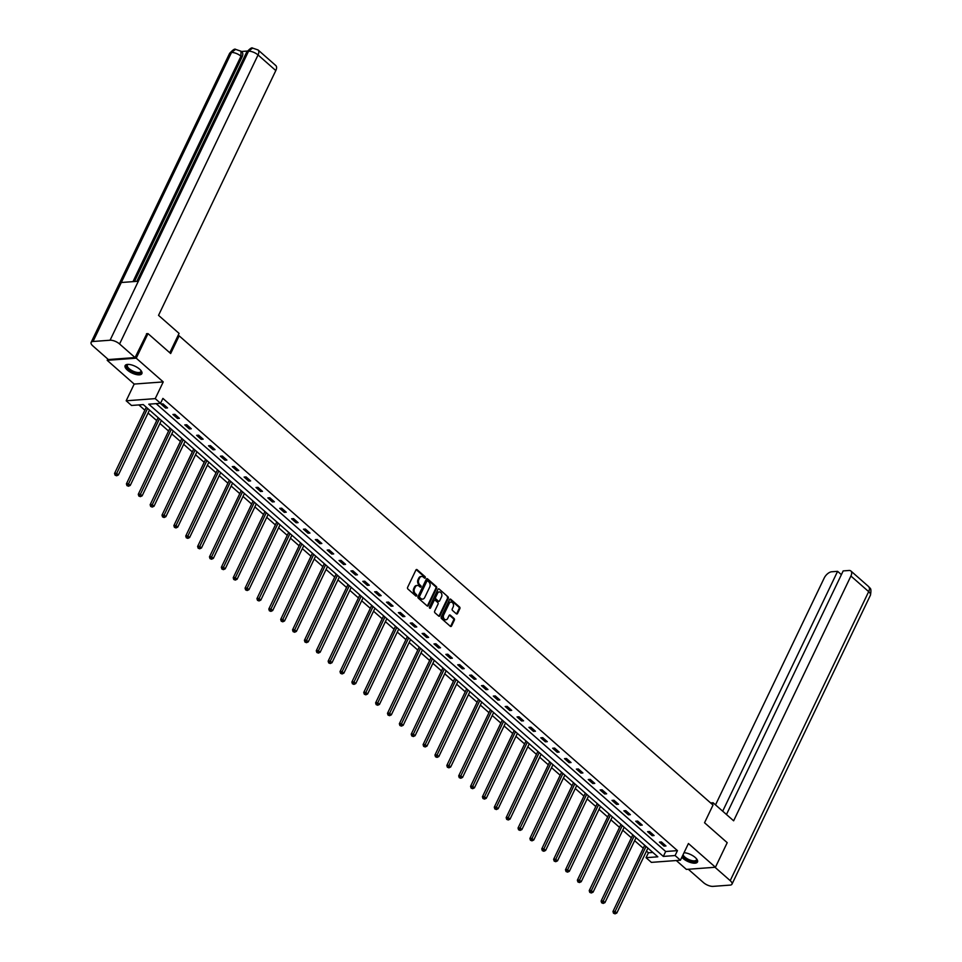 <?xml version="1.0" encoding="UTF-8"?>
<svg xmlns="http://www.w3.org/2000/svg" width="962" height="962" viewBox="0 0 962 962"><rect width="100%" height="100%" fill="white"/><g stroke="black" fill="none" stroke-linecap="round" stroke-linejoin="round"><path stroke-width="1.44" d="M425.264 577.813A0.818 0.613 85.8 0 0 425.06 576.671L417.123 569.696A1.166 0.878 85.8 0 0 415.921 570.009L407.599 587.373A1.166 0.878 85.8 0 0 407.888 588.997L415.812 595.971A0.818 0.613 85.8 0 0 416.462 594.624L415.44 593.722A3.74 2.802 85.8 0 1 414.526 588.528L415.223 587.085A3.74 2.802 85.8 0 1 417.34 585.449A3.74 2.802 85.8 0 1 419.095 586.098L420.117 587A0.818 0.613 85.8 0 0 420.767 585.642L419.733 584.74A3.74 2.802 85.8 0 1 418.831 579.557L419.516 578.114A3.74 2.802 85.8 0 1 421.633 576.478A3.74 2.802 85.8 0 1 423.388 577.128L424.41 578.03A0.818 0.613 85.8 0 0 425.264 577.813M424.398 578.006A0.818 0.613 85.8 0 0 424.278 576.731L416.342 569.757A1.166 0.878 85.8 0 0 416.197 569.648M415.788 595.947A0.818 0.613 85.8 0 0 415.68 594.684L414.658 593.77L415.44 593.722M420.093 586.976A0.818 0.613 85.8 0 0 419.973 585.702L418.951 584.8L419.733 584.74M681.842 857.25A9.283 3.728 -154.4 0 0 682.996 858.417A9.283 3.728 -154.4 0 0 691.558 862.794A9.283 3.728 -154.4 0 0 697.498 861.976A9.283 3.728 -154.4 0 0 695.249 857.503A9.283 3.728 -154.4 0 0 684.018 852.729M139.622 369.167A9.283 3.728 -154.4 0 0 131.06 364.79A9.283 3.728 -154.4 0 0 125.12 365.608A9.283 3.728 -154.4 0 0 127.381 370.081A9.283 3.728 -154.4 0 0 135.931 374.458A9.283 3.728 -154.4 0 0 141.871 373.629A9.283 3.728 -154.4 0 0 139.622 369.167M456.325 613.816A1.166 0.878 85.8 0 0 457.527 613.503L459.86 608.633A1.166 0.878 85.8 0 0 459.583 607.01L450.769 599.266A1.166 0.878 85.8 0 0 449.555 599.579L441.233 616.943A1.166 0.878 85.8 0 0 441.522 618.566L450.336 626.31A1.166 0.878 85.8 0 0 451.539 625.997L454.365 620.117A1.166 0.878 85.8 0 0 454.076 618.494L450.312 615.175A1.166 0.878 85.8 0 0 449.098 615.488L447.703 618.41A3.127 2.345 85.8 0 1 445.935 619.768A3.127 2.345 85.8 0 1 443.71 618.181A3.127 2.345 85.8 0 1 443.698 614.898L449.182 603.463A3.127 2.345 85.8 0 1 450.95 602.104A3.127 2.345 85.8 0 1 453.174 603.679A3.127 2.345 85.8 0 1 453.174 606.974L452.26 608.874A1.166 0.878 85.8 0 0 452.549 610.497L456.325 613.816M675.096 855.543L680.423 860.22L651.382 862.373L646.055 857.695L657.828 856.817L143.278 404.593L131.505 405.459L126.178 400.781L155.231 398.629L160.558 403.306L148.773 404.184L663.323 856.42L675.096 855.543L677.452 850.624L162.903 398.4L160.558 403.306M146.489 333.718L148.004 333.61L170.671 353.535L179.148 335.834L713.022 805.05L704.545 822.75L727.212 842.676L715.439 867.243L688.431 843.518L680.423 860.22M148.004 333.61L136.231 358.189L107.191 360.329L134.187 384.066L126.178 400.781M134.187 384.066L163.239 381.914L136.231 358.189M163.239 381.914L155.231 398.629M436.64 588.215A1.166 0.878 85.8 0 0 436.351 586.604L427.549 578.859A1.166 0.878 85.8 0 0 426.334 579.16L418.013 596.536A1.166 0.878 85.8 0 0 418.302 598.148L427.116 605.892A1.166 0.878 85.8 0 0 428.318 605.591L436.64 588.215L435.858 588.275A1.166 0.878 85.8 0 0 435.57 586.652L426.755 578.92A1.166 0.878 85.8 0 0 426.611 578.811M439.153 589.057L447.967 596.801A1.166 0.878 85.8 0 1 448.256 598.424L439.935 615.788A1.166 0.878 85.8 0 1 438.72 616.101L434.956 612.794A1.166 0.878 85.8 0 1 434.668 611.171L438.047 604.124A1.166 0.878 85.8 0 0 437.758 602.501L435.257 600.3A1.166 0.878 85.8 0 0 434.042 600.613L430.531 607.948A0.818 0.613 85.8 0 1 429.485 607.022L437.95 589.369A1.166 0.878 85.8 0 1 439.153 589.057L447.967 596.801M676.298 860.533L686.387 869.395L715.439 867.243M107.804 359.054L107.191 360.329M179.148 335.834L177.862 335.93M156.109 403.643L665.68 851.502L677.452 850.624M161.039 404.04L165.596 408.056L167.556 407.912L162.999 403.896L161.039 404.04M172.907 414.478L177.465 418.482L179.425 418.338L174.868 414.333L172.907 414.478M184.764 424.903L189.334 428.92L191.294 428.775L186.736 424.759L184.764 424.903M196.633 435.329L201.202 439.345L203.162 439.201L198.605 435.185L196.633 435.329M208.501 445.767L213.071 449.771L215.031 449.627L210.462 445.622L208.501 445.767M220.37 456.192L224.94 460.209L226.9 460.064L222.33 456.048L220.37 456.192M232.239 466.618L236.808 470.634L238.768 470.49L234.199 466.474L232.239 466.618M244.107 477.056L248.665 481.06L250.637 480.916L246.068 476.911L244.107 477.056M255.976 487.481L260.534 491.498L262.494 491.354L257.936 487.337L255.976 487.481M267.845 497.907L272.402 501.923L274.362 501.779L269.805 497.763L267.845 497.907M279.701 508.345L284.271 512.349L286.231 512.205L281.674 508.201L279.701 508.345M291.57 518.771L296.14 522.787L298.1 522.643L293.542 518.626L291.57 518.771M303.439 529.208L308.008 533.213L309.968 533.068L305.399 529.052L303.439 529.208M315.308 539.634L319.877 543.65L321.837 543.494L317.268 539.49L315.308 539.634M327.176 550.06L331.746 554.076L333.706 553.932L329.136 549.915L327.176 550.06M339.045 560.497L343.602 564.502L345.574 564.357L341.005 560.353L339.045 560.497M350.914 570.923L355.471 574.939L357.431 574.795L352.874 570.779L350.914 570.923M362.782 581.349L367.34 585.365L369.3 585.221L364.742 581.204L362.782 581.349M374.639 591.786L379.208 595.791L381.168 595.646L376.611 591.642L374.639 591.786M386.508 602.212L391.077 606.228L393.037 606.084L388.48 602.068L386.508 602.212M398.376 612.638L402.946 616.654L404.906 616.51L400.336 612.493L398.376 612.638M410.245 623.075L414.814 627.08L416.774 626.935L412.205 622.931L410.245 623.075M422.114 633.501L426.683 637.517L428.643 637.373L424.074 633.357L422.114 633.501M433.982 643.927L438.54 647.943L440.512 647.799L435.942 643.782L433.982 643.927M445.851 654.364L450.408 658.369L452.368 658.224L447.811 654.22L445.851 654.364M457.72 664.79L462.277 668.806L464.237 668.662L459.68 664.646L457.72 664.79M469.576 675.228L474.146 679.232L476.106 679.088L471.548 675.071L469.576 675.228M481.445 685.653L486.014 689.67L487.974 689.513L483.417 685.509L481.445 685.653M493.314 696.079L497.883 700.096L499.843 699.951L495.274 695.935L493.314 696.079M505.182 706.517L509.752 710.521L511.712 710.377L507.142 706.373L505.182 706.517M517.051 716.943L521.608 720.959L523.581 720.815L519.011 716.798L517.051 716.943M528.92 727.368L533.477 731.385L535.449 731.24L530.88 727.224L528.92 727.368M540.788 737.806L545.346 741.81L547.306 741.666L542.748 737.662L540.788 737.806M552.657 748.232L557.214 752.248L559.175 752.104L554.617 748.087L552.657 748.232M564.514 758.657L569.083 762.674L571.043 762.529L566.486 758.513L564.514 758.657M576.382 769.095L580.952 773.099L582.912 772.955L578.342 768.951L576.382 769.095M588.251 779.521L592.82 783.537L594.781 783.393L590.211 779.376L588.251 779.521M600.12 789.946L604.689 793.963L606.649 793.818L602.08 789.802L600.12 789.946M611.988 800.384L616.546 804.388L618.518 804.244L613.948 800.24L611.988 800.384M623.857 810.81L628.414 814.826L630.387 814.682L625.817 810.665L623.857 810.81M635.726 821.247L640.283 825.252L642.243 825.107L637.686 821.091L635.726 821.247M647.594 831.673L652.152 835.689L654.112 835.533L649.554 831.529L647.594 831.673M659.451 842.099L664.02 846.115L665.981 845.971L661.423 841.954L659.451 842.099M138.841 404.918L144.841 410.197M148.076 413.035L156.71 420.622M159.945 423.46L168.578 431.048M171.801 433.898L180.435 441.486M183.67 444.324L192.304 451.912M195.539 454.749L204.172 462.337M207.407 465.187L216.041 472.775M219.276 475.613L227.91 483.201M231.145 486.038L239.778 493.626M243.013 496.476L251.647 504.064M254.882 506.902L263.516 514.49M266.739 517.34L275.373 524.927M278.607 527.765L287.241 535.353M290.476 538.191L299.11 545.779M302.345 548.629L310.979 556.216M314.213 559.054L322.847 566.642M326.082 569.48L334.716 577.068M337.951 579.918L346.585 587.505M349.819 590.343L358.453 597.931M361.676 600.769L370.31 608.357M373.545 611.207L382.179 618.794M385.413 621.632L394.047 629.22M397.282 632.058L405.916 639.646M409.151 642.496L417.785 650.084M421.019 652.921L429.653 660.509M432.888 663.359L441.522 670.947M444.757 673.785L453.391 681.373M456.613 684.21L465.247 691.798M468.482 694.648L477.116 702.236M480.351 705.074L488.985 712.662M492.219 715.5L500.853 723.087M504.088 725.937L512.722 733.525M515.957 736.363L524.591 743.951M527.825 746.789L536.459 754.376M539.694 757.226L548.316 764.814M551.551 767.652L560.185 775.24M563.419 778.078L572.053 785.665M575.288 788.515L583.922 796.103M587.157 798.941L595.791 806.529M599.025 809.379L607.659 816.966M610.894 819.804L619.528 827.392M622.763 830.23L631.397 837.818M634.631 840.668L643.253 848.256M646.488 851.093L648.412 852.777L652.861 852.452M648.412 852.777L646.055 857.695M665.68 851.502L663.323 856.42M165.596 408.056L166.234 406.734M177.465 418.482L178.102 417.171M189.334 428.92L189.959 427.597M201.202 439.345L201.828 438.035M213.071 449.771L213.696 448.46M224.94 460.209L225.565 458.886M236.808 470.634L237.434 469.324M248.665 481.06L249.302 479.749M260.534 491.498L261.171 490.175M272.402 501.923L273.04 500.613M284.271 512.349L284.896 511.038M296.14 522.787L296.765 521.464M308.008 533.213L308.634 531.902M319.877 543.65L320.502 542.327M331.746 554.076L332.371 552.753M343.602 564.502L344.24 563.191M355.471 574.939L356.108 573.617M367.34 585.365L367.977 584.054M379.208 595.791L379.834 594.48M391.077 606.228L391.702 604.906M402.946 616.654L403.571 615.343M414.814 627.08L415.44 625.769M426.683 637.517L427.308 636.195M438.54 647.943L439.177 646.632M450.408 658.369L451.046 657.058M462.277 668.806L462.914 667.484M474.146 679.232L474.771 677.921M486.014 689.67L486.64 688.347M497.883 700.096L498.508 698.773M509.752 710.521L510.377 709.21M521.608 720.959L522.246 719.636M533.477 731.385L534.114 730.074M545.346 741.81L545.983 740.499M557.214 752.248L557.852 750.925M569.083 762.674L569.708 761.363M580.952 773.099L581.577 771.789M592.82 783.537L593.446 782.214M604.689 793.963L605.314 792.652M616.546 804.388L617.183 803.078M628.414 814.826L629.052 813.503M640.283 825.252L640.92 823.941M652.152 835.689L652.789 834.367M664.02 846.115L664.646 844.792M421.248 576.551A3.74 2.802 85.8 0 0 420.851 576.539A3.74 2.802 85.8 0 0 418.735 578.162L419.516 578.114M418.951 584.8A3.74 2.802 85.8 0 1 418.037 579.617L418.735 578.162M416.943 585.521A3.74 2.802 85.8 0 0 416.546 585.509A3.74 2.802 85.8 0 0 414.43 587.145L415.223 587.085M414.658 593.77A3.74 2.802 85.8 0 1 413.744 588.588L414.43 587.145M427.26 606A1.166 0.878 85.8 0 0 427.537 605.651L435.858 588.275M427.717 580.928A0.818 0.613 85.8 0 0 426.875 581.144L419.564 596.392A0.818 0.613 85.8 0 0 419.769 597.522L420.851 598.472A3.74 2.802 85.8 0 0 422.607 599.122A3.74 2.802 85.8 0 0 424.723 597.486L429.713 587.073A3.74 2.802 85.8 0 0 428.799 581.878L427.717 580.928M426.936 580.988A0.818 0.613 85.8 0 0 426.094 581.204L426.875 581.144M422.21 599.11A3.74 2.802 85.8 0 1 421.825 599.17A3.74 2.802 85.8 0 1 420.069 598.532L418.987 597.582A0.818 0.613 85.8 0 1 418.783 596.452L426.094 581.204M438.864 616.209A1.166 0.878 85.8 0 0 439.141 615.848L447.462 598.484A1.166 0.878 85.8 0 0 447.186 596.861M434.319 600.252A1.166 0.878 85.8 0 0 433.261 600.673L429.749 608.008L430.531 607.948M441.546 596.813A3.127 2.345 85.8 0 0 441.534 593.518A3.127 2.345 85.8 0 0 439.309 591.943A3.127 2.345 85.8 0 0 437.554 593.301L435.618 597.33A1.166 0.878 85.8 0 0 435.906 598.953L438.407 601.154A1.166 0.878 85.8 0 0 439.61 600.841L441.546 596.813M438.925 592.015A3.127 2.345 85.8 0 0 438.528 592.003A3.127 2.345 85.8 0 0 436.76 593.362L437.554 593.301M438.552 601.262A1.166 0.878 85.8 0 1 437.614 601.214L435.113 599.013A1.166 0.878 85.8 0 1 434.836 597.39L436.76 593.362M450.565 602.176A3.127 2.345 85.8 0 0 450.168 602.152A3.127 2.345 85.8 0 0 448.4 603.523L449.182 603.463M445.538 619.756A3.127 2.345 85.8 0 1 445.141 619.829A3.127 2.345 85.8 0 1 442.929 618.241A3.127 2.345 85.8 0 1 442.917 614.946L448.4 603.523M450.481 626.406A1.166 0.878 85.8 0 0 450.757 626.058L453.571 620.165A1.166 0.878 85.8 0 0 453.294 618.554L449.519 615.235A1.166 0.878 85.8 0 0 449.374 615.127M456.469 613.912A1.166 0.878 85.8 0 0 456.746 613.564L459.078 608.693A1.166 0.878 85.8 0 0 458.79 607.07L449.988 599.326A1.166 0.878 85.8 0 0 449.831 599.218M146.272 407.215L114.538 473.436L116.498 473.292L118.398 474.963L149.495 410.052M147.595 408.381L115.873 475.12L115.079 475.168L116.63 475.781L115.873 475.12M118.398 474.963L116.63 475.781M115.079 475.168L114.538 473.436M128.283 364.394A7.443 2.982 -154.4 0 0 127.405 365.127A7.443 2.982 -154.4 0 0 132.239 370.743A7.443 2.982 -154.4 0 0 140.825 371.56A7.443 2.982 -154.4 0 0 140.849 370.406A8.033 3.223 25.6 0 1 140.993 370.683A8.033 3.223 25.6 0 1 139.057 373.34A8.033 3.223 25.6 0 1 131.854 371.428A8.033 3.223 25.6 0 1 127.97 364.442A8.033 3.223 25.6 0 1 128.223 364.394M125.445 365.163A9.223 3.704 -154.4 0 0 131.553 371.813A9.223 3.704 -154.4 0 0 142.015 373.112M683.044 854.749A7.443 2.982 -154.4 0 0 687.866 859.09A7.443 2.982 -154.4 0 0 696.44 859.896A7.443 2.982 -154.4 0 0 696.476 858.741A8.033 3.223 25.6 0 1 696.62 859.018A8.033 3.223 25.6 0 1 694.684 861.687A8.033 3.223 25.6 0 1 687.481 859.763A8.033 3.223 25.6 0 1 682.587 855.711M682.238 856.433A9.223 3.704 -154.4 0 0 687.181 860.148A9.223 3.704 -154.4 0 0 697.642 861.447M169.793 352.765L179.076 333.405L158.538 315.344L275.805 70.575L258.044 54.966L119.577 343.975L135.065 357.575L146.825 333.694M119.577 343.975A7.323 2.946 -154.4 0 0 110.077 340.223L138.336 281.241L121.296 282.503L93.037 341.486L110.077 340.223M93.037 341.486A7.323 2.946 -154.4 0 0 91.113 342.424A7.323 2.946 -154.4 0 0 92.893 345.947L108.369 359.56L135.065 357.575M247.318 51.046L241.294 51.503M258.056 49.952L252.609 48.1L248.545 51.214A7.323 2.946 -154.4 0 1 258.044 54.966A7.143 3.752 -48.7 0 0 258.056 49.952L275.817 65.56A7.143 3.752 131.3 0 1 275.805 70.575M242.003 57.131L240.969 56.229L240.981 51.214L242.003 52.116A7.143 3.752 131.3 0 1 242.003 57.131L134.488 281.517M132.972 281.638L240.969 56.229A7.323 2.946 -154.4 0 0 231.505 52.477L235.594 49.363C234.8 48.521 232.804 49.88 229.581 53.427L91.113 342.424M712.301 804.412L713.095 802.753L710.605 802.933M713.095 802.753L733.633 820.802L850.913 576.034A7.143 3.752 -48.7 0 0 850.913 571.019A7.143 3.752 -48.7 0 0 849.025 570.478L843.181 570.911L726.466 814.501M731.974 884.174A7.323 2.946 -154.4 0 0 730.206 880.651L868.674 591.642A7.143 3.752 -48.7 0 0 868.674 586.628C869.383 588.756 871.957 586.507 870.442 595.165L731.974 884.174A7.323 2.946 -154.4 0 1 730.05 885.112L713.022 886.375A7.323 2.946 -154.4 0 1 703.511 882.623L688.299 869.251M730.206 880.651L714.994 867.279M841.389 574.651L837.601 571.332L831.757 571.765A7.143 3.752 -48.7 0 0 824.218 578.006L715.524 804.881M837.601 571.332L722.69 811.182M158.129 417.64L126.407 483.862L128.367 483.718L130.267 485.389L161.363 420.478M159.464 418.807L127.742 485.545L126.948 485.606L128.499 486.219L127.742 485.545M130.267 485.389L128.499 486.219M126.948 485.606L126.407 483.862M169.997 428.066L138.275 494.3L140.236 494.155L142.135 495.827L173.232 430.916M171.332 429.244L139.598 495.971L138.817 496.031L140.368 496.645L139.598 495.971M142.135 495.827L140.368 496.645M138.817 496.031L138.275 494.3M181.866 438.504L150.144 504.725L152.104 504.581L154.004 506.252L185.101 441.342M183.201 439.67L151.467 506.409L150.685 506.457L152.236 507.07L151.467 506.409M154.004 506.252L152.236 507.07M150.685 506.457L150.144 504.725M193.735 448.929L162.001 515.151L163.973 515.007L165.873 516.678L196.97 451.779M195.07 450.108L163.336 516.834L162.554 516.895L164.093 517.508L163.336 516.834M165.873 516.678L164.093 517.508M162.554 516.895L162.001 515.151M205.603 459.367L173.869 525.589L175.83 525.444L177.742 527.116L208.838 462.205M206.938 460.533L175.204 527.26L174.423 527.32L175.962 527.934L175.204 527.26M177.742 527.116L175.962 527.934M174.423 527.32L173.869 525.589M217.472 469.793L185.738 536.014L187.698 535.87L189.598 537.542L220.707 472.631M218.807 470.959L187.073 537.698L186.291 537.758L187.83 538.359L187.073 537.698M189.598 537.542L187.83 538.359M186.291 537.758L185.738 536.014M229.341 480.218L197.607 546.452L199.567 546.296L201.467 547.967L232.576 483.068M230.664 481.397L198.942 548.124L198.148 548.184L199.699 548.797L198.942 548.124M201.467 547.967L199.699 548.797M198.148 548.184L197.607 546.452M241.209 490.656L209.475 556.878L211.436 556.733L213.336 558.405L244.432 493.494M242.532 491.822L210.81 558.549L210.017 558.609L211.568 559.223L210.81 558.549M213.336 558.405L211.568 559.223M210.017 558.609L209.475 556.878M253.066 501.082L221.344 567.303L223.304 567.159L225.204 568.831L256.301 503.92M254.401 502.248L222.679 568.987L221.885 569.047L223.437 569.648L222.679 568.987M225.204 568.831L223.437 569.648M221.885 569.047L221.344 567.303M264.935 511.507L233.213 577.741L235.173 577.597L237.073 579.268L268.17 514.357M266.27 512.686L234.536 579.413L233.754 579.473L235.305 580.086L234.536 579.413M237.073 579.268L235.305 580.086M233.754 579.473L233.213 577.741M276.803 521.945L245.07 588.167L247.042 588.022L248.942 589.694L280.038 524.783M278.138 523.112L246.404 589.85L245.623 589.898L247.174 590.512L246.404 589.85M248.942 589.694L247.174 590.512M245.623 589.898L245.07 588.167M288.672 532.371L256.938 598.592L258.91 598.448L260.81 600.12L291.907 535.209M290.007 533.537L258.273 600.276L257.491 600.336L259.031 600.937L258.273 600.276M260.81 600.12L259.031 600.937M257.491 600.336L256.938 598.592M300.541 542.796L268.807 609.03L270.767 608.886L272.679 610.557L303.776 545.646M301.876 543.975L270.142 610.702L269.36 610.762L270.899 611.375L270.142 610.702M272.679 610.557L270.899 611.375M269.36 610.762L268.807 609.03M312.409 553.234L280.676 619.456L282.636 619.312L284.536 620.983L315.644 556.072M313.744 554.401L282.01 621.139L281.229 621.187L282.768 621.801L282.01 621.139M284.536 620.983L282.768 621.801M281.229 621.187L280.676 619.456M324.278 563.66L292.544 629.882L294.504 629.737L296.404 631.409L327.513 566.498M325.601 564.826L293.879 631.565L293.085 631.625L294.637 632.238L293.879 631.565M296.404 631.409L294.637 632.238M293.085 631.625L292.544 629.882M336.147 574.086L304.413 640.319L306.373 640.175L308.273 641.846L339.37 576.935M337.47 575.264L305.748 641.991L304.954 642.051L306.505 642.664L305.748 641.991M308.273 641.846L306.505 642.664M304.954 642.051L304.413 640.319M348.003 584.523L316.282 650.745L318.242 650.601L320.142 652.272L351.238 587.361M349.338 585.69L317.616 652.428L316.823 652.476L318.374 653.09L317.616 652.428M320.142 652.272L318.374 653.09M316.823 652.476L316.282 650.745M359.872 594.949L328.15 661.171L330.11 661.026L332.01 662.698L363.107 597.799M361.207 596.127L329.473 662.854L328.691 662.914L330.243 663.527L329.473 662.854M332.01 662.698L330.243 663.527M328.691 662.914L328.15 661.171M371.741 605.387L340.007 671.608L341.979 671.464L343.879 673.135L374.976 608.224M373.076 606.553L341.342 673.28L340.56 673.34L342.111 673.953L341.342 673.28M343.879 673.135L342.111 673.953M340.56 673.34L340.007 671.608M383.61 615.812L351.876 682.034L353.848 681.89L355.748 683.561L386.844 618.65M384.944 616.979L353.21 683.717L352.429 683.778L353.968 684.379L353.21 683.717M355.748 683.561L353.968 684.379M352.429 683.778L351.876 682.034M395.478 626.238L363.744 692.472L365.704 692.315L367.616 693.987L398.713 629.088M396.813 627.416L365.079 694.143L364.297 694.203L365.837 694.817L365.079 694.143M367.616 693.987L365.837 694.817M364.297 694.203L363.744 692.472M407.347 636.676L375.613 702.897L377.573 702.753L379.473 704.424L410.582 639.514M408.682 637.842L376.948 704.569L376.166 704.629L377.705 705.242L376.948 704.569M379.473 704.424L377.705 705.242M376.166 704.629L375.613 702.897M419.216 647.101L387.482 713.323L389.442 713.179L391.342 714.85L422.45 649.939M420.538 648.268L388.816 715.006L388.023 715.067L389.574 715.668L388.816 715.006M391.342 714.85L389.574 715.668M388.023 715.067L387.482 713.323M431.084 657.527L399.35 723.761L401.31 723.616L403.21 725.288L434.307 660.377M432.407 658.705L400.685 725.432L399.891 725.492L401.443 726.106L400.685 725.432M403.21 725.288L401.443 726.106M399.891 725.492L399.35 723.761M442.941 667.965L411.219 734.186L413.179 734.042L415.079 735.714L446.176 670.803M444.276 669.131L412.542 735.858L411.76 735.918L413.311 736.531L412.542 735.858M415.079 735.714L413.311 736.531M411.76 735.918L411.219 734.186M454.81 678.39L423.088 744.612L425.048 744.468L426.948 746.139L458.044 681.228M456.144 679.557L424.41 746.296L423.629 746.356L425.18 746.957L424.41 746.296M426.948 746.139L425.18 746.957M423.629 746.356L423.088 744.612M466.678 688.816L434.944 755.05L436.916 754.905L438.816 756.577L469.913 691.666M468.013 689.994L436.279 756.721L435.497 756.781L437.037 757.395L436.279 756.721M438.816 756.577L437.037 757.395M435.497 756.781L434.944 755.05M478.547 699.254L446.813 765.475L448.785 765.331L450.685 767.003L481.782 702.092M479.882 700.42L448.148 767.159L447.366 767.207L448.905 767.82L448.148 767.159M450.685 767.003L448.905 767.82M447.366 767.207L446.813 765.475M490.416 709.679L458.682 775.901L460.642 775.757L462.554 777.428L493.65 712.517M491.75 710.846L460.016 777.585L459.235 777.645L460.774 778.258L460.016 777.585M462.554 777.428L460.774 778.258M459.235 777.645L458.682 775.901M502.284 720.105L470.55 786.339L472.51 786.194L474.41 787.866L505.519 722.955M503.619 721.284L471.885 788.01L471.103 788.07L472.643 788.684L471.885 788.01M474.41 787.866L472.643 788.684M471.103 788.07L470.55 786.339M514.153 730.543L482.419 796.764L484.379 796.62L486.279 798.292L517.388 733.381M515.476 731.709L483.754 798.448L482.96 798.496L484.511 799.109L483.754 798.448M486.279 798.292L484.511 799.109M482.96 798.496L482.419 796.764M526.022 740.968L494.288 807.19L496.248 807.046L498.148 808.717L529.244 743.818M527.344 742.147L495.622 808.874L494.829 808.934L496.38 809.547L495.622 808.874M498.148 808.717L496.38 809.547M494.829 808.934L494.288 807.19M537.878 751.406L506.156 817.628L508.116 817.484L510.016 819.155L541.113 754.244M539.213 752.573L507.479 819.299L506.697 819.359L508.249 819.973L507.479 819.299M510.016 819.155L508.249 819.973M506.697 819.359L506.156 817.628M549.747 761.832L518.025 828.054L519.985 827.909L521.885 829.581L552.982 764.67M551.082 762.998L519.348 829.737L518.566 829.797L520.117 830.398L519.348 829.737M521.885 829.581L520.117 830.398M518.566 829.797L518.025 828.054M561.616 772.258L529.882 838.491L531.854 838.335L533.754 840.006L564.85 775.107M562.95 773.436L531.216 840.163L530.435 840.223L531.974 840.836L531.216 840.163M533.754 840.006L531.974 840.836M530.435 840.223L529.882 838.491M573.484 782.695L541.75 848.917L543.722 848.773L545.622 850.444L576.719 785.533M574.819 783.862L543.085 850.588L542.303 850.648L543.843 851.262L543.085 850.588M545.622 850.444L543.843 851.262M542.303 850.648L541.75 848.917M585.353 793.121L553.619 859.343L555.579 859.198L557.491 860.87L588.588 795.959M586.688 794.287L554.954 861.026L554.172 861.086L555.711 861.687L554.954 861.026M557.491 860.87L555.711 861.687M554.172 861.086L553.619 859.343M597.222 803.547L565.488 869.78L567.448 869.636L569.348 871.307L600.456 806.396M598.556 804.725L566.822 871.452L566.041 871.512L567.58 872.125L566.822 871.452M569.348 871.307L567.58 872.125M566.041 871.512L565.488 869.78M609.09 813.984L577.356 880.206L579.316 880.062L581.216 881.733L612.325 816.822M610.413 815.151L578.691 881.877L577.897 881.938L579.449 882.551L578.691 881.877M581.216 881.733L579.449 882.551M577.897 881.938L577.356 880.206M620.947 824.41L589.225 890.632L591.185 890.487L593.085 892.159L624.182 827.248M622.282 825.576L590.56 892.315L589.766 892.375L591.317 892.976L590.56 892.315M593.085 892.159L591.317 892.976M589.766 892.375L589.225 890.632M632.816 834.836L601.094 901.069L603.054 900.925L604.954 902.596L636.05 837.686M634.15 836.014L602.416 902.741L601.635 902.801L603.186 903.414L602.416 902.741M604.954 902.596L603.186 903.414M601.635 902.801L601.094 901.069M644.684 845.273L612.962 911.495L614.922 911.351L616.822 913.022L647.919 848.111M646.019 846.44L614.285 913.178L613.503 913.227L615.055 913.84L614.285 913.178M616.822 913.022L615.055 913.84M613.503 913.227L612.962 911.495M424.278 576.731L425.06 576.671M415.68 594.684L416.462 594.624M419.973 585.702L420.767 585.642M418.037 579.617L418.831 579.557M413.744 588.588L414.526 588.528M416.342 569.757L417.123 569.696M427.537 605.651L428.318 605.591M426.755 578.92L427.549 578.859M435.57 586.652L436.351 586.604M418.783 596.452L419.564 596.392M418.987 597.582L419.769 597.522M420.069 598.532L420.851 598.472M447.462 598.484L448.256 598.424M439.141 615.848L439.935 615.788M433.261 600.673L434.042 600.613M434.836 597.39L435.618 597.33M435.113 599.013L435.906 598.953M437.614 601.214L438.407 601.154M442.917 614.946L443.698 614.898M449.519 615.235L450.312 615.175M453.294 618.554L454.076 618.494M453.571 620.165L454.365 620.117M450.757 626.058L451.539 625.997M449.988 599.326L450.769 599.266M458.79 607.07L459.583 607.01M459.078 608.693L459.86 608.633M456.746 613.564L457.527 613.503M252.561 48.1C251.888 47.246 249.916 48.605 246.657 52.164A7.323 2.946 -154.4 0 1 248.545 51.214L138.336 281.241M121.296 282.503L231.505 52.477A7.323 2.946 -154.4 0 0 229.581 53.427M870.442 595.165A7.323 2.946 -154.4 0 0 868.674 591.642L850.913 576.034M420.851 576.539L421.633 576.478M416.546 585.509L417.34 585.449M426.551 580.844L427.332 580.783M421.825 599.17L422.607 599.122M433.922 600.156L434.704 600.108M438.528 592.003L439.309 591.943M438.167 601.406L438.949 601.346M450.168 602.152L450.95 602.104M445.141 619.829L445.935 619.768M246.657 52.164L136.844 281.349M240.981 51.214L235.594 49.363M850.913 571.019L868.674 586.628"/></g></svg>
